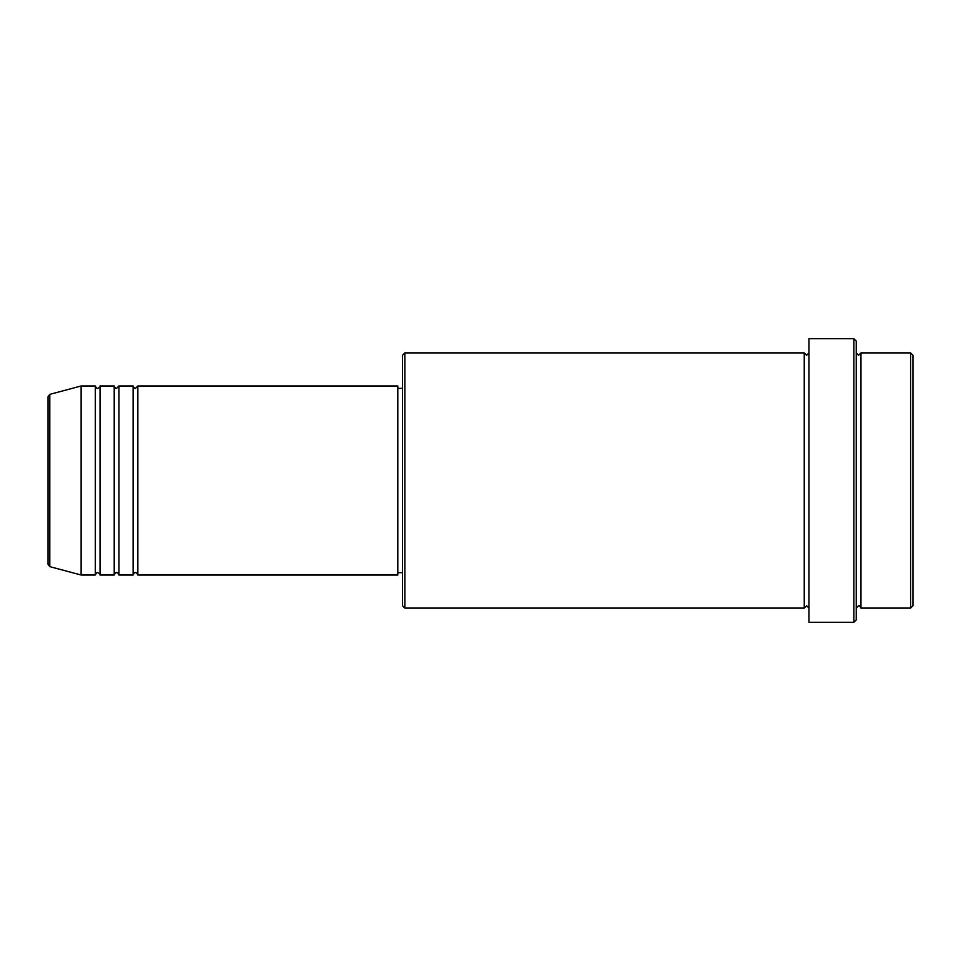 <?xml version="1.0" encoding="UTF-8"?>
<svg xmlns="http://www.w3.org/2000/svg" width="961" height="961" viewBox="0 0 961 961"><rect width="100%" height="100%" fill="white"/><g stroke="black" fill="none" stroke-linecap="round" stroke-linejoin="round"><path stroke-width="1.44" d="M48.05 564.347L48.05 396.653L49.804 394.37L49.804 566.63L48.05 564.347M137.843 385.974L137.843 575.026L397.794 575.026L397.794 385.974L137.843 385.974L135.489 388.34C134.912 388.809 134.12 388.028 133.123 385.974L133.123 575.026L118.948 575.026L118.948 385.974L133.123 385.974M114.215 385.974L114.215 575.026L100.04 575.026L100.04 385.974L114.215 385.974C115.212 388.028 116.005 388.809 116.581 388.34L118.948 385.974M95.307 385.974L95.307 575.026L81.132 575.026L81.132 385.974L95.307 385.974C96.304 388.028 97.097 388.809 97.674 388.34C99.704 387.391 100.485 386.598 100.04 385.974M910.584 352.891L912.95 355.258L912.95 605.742L910.584 608.109L910.584 352.891L860.96 352.891L860.96 608.109L910.584 608.109M404.881 608.109L402.515 605.742L402.515 355.258L404.881 352.891L404.881 608.109L804.249 608.109L804.249 352.891L806.615 355.258L808.97 352.891M853.873 338.716L856.239 341.071L856.239 619.929L853.873 622.284L853.873 338.716L808.97 338.716L808.97 622.284L853.873 622.284M856.239 352.891L858.593 355.258L860.96 352.891M397.794 572.66L402.515 572.66M49.804 566.63L81.132 575.026M49.804 394.37L81.132 385.974M404.881 352.891L804.249 352.891M397.794 388.34L402.515 388.34M804.249 608.109L806.615 605.742L808.97 608.109M860.96 608.109C859.879 606.019 859.098 605.226 858.593 605.742L856.239 608.109M100.04 575.026C100.545 574.51 99.764 573.729 97.674 572.66C97.097 572.191 96.304 572.972 95.307 575.026M118.948 575.026C117.951 572.972 117.158 572.191 116.581 572.66C116.005 572.191 115.212 572.972 114.215 575.026M137.843 575.026C136.846 572.972 136.066 572.191 135.489 572.66C134.912 572.191 134.12 572.972 133.123 575.026"/></g></svg>
